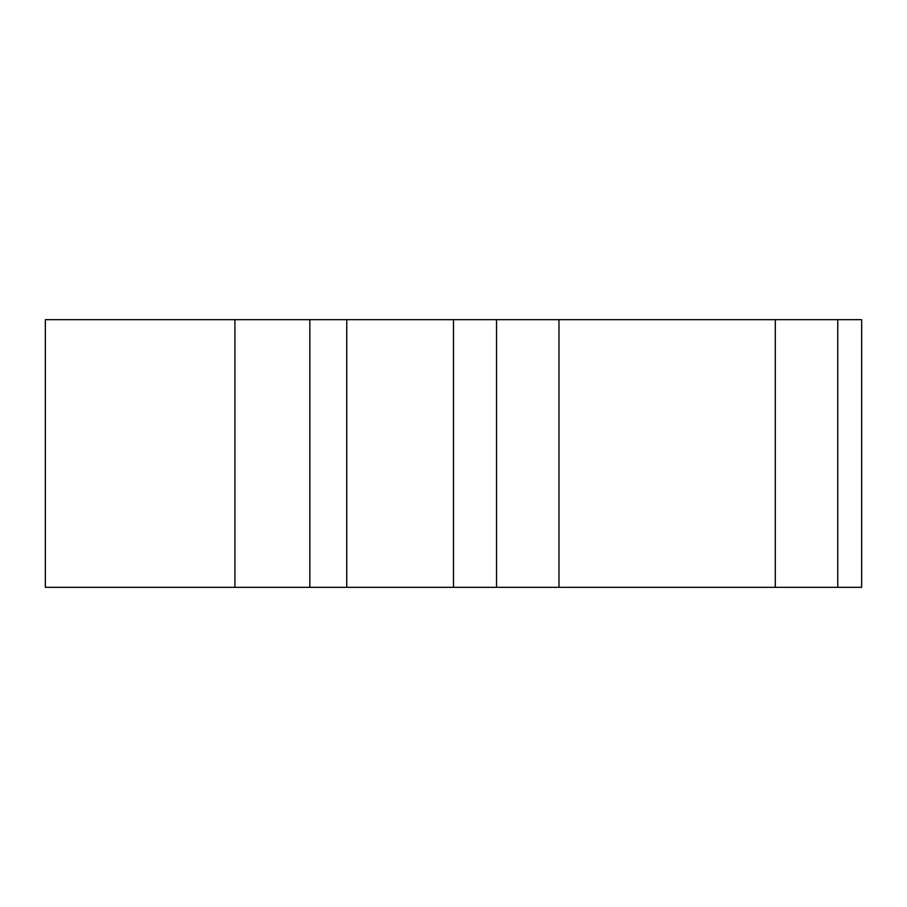 <?xml version="1.0" encoding="UTF-8"?>
<svg xmlns="http://www.w3.org/2000/svg" width="907" height="907" viewBox="0 0 907 907"><rect width="100%" height="100%" fill="white"/><g stroke="black" fill="none" stroke-linecap="round" stroke-linejoin="round"><path stroke-width="1.36" d="M222.192 587.317L45.35 587.317L234.924 587.317L234.924 319.683L45.35 319.683L45.35 587.317L45.35 319.683L222.192 319.683M861.65 319.683L775.315 319.683L775.315 587.317L861.65 587.317L861.65 319.683L861.65 587.317L837.762 587.317L837.762 319.683L861.65 319.683M837.365 587.317L558.973 587.317L558.973 319.683L775.315 319.683L775.315 587.317L496.526 587.317L496.526 319.683L496.526 587.317L558.973 587.317L558.973 319.683L234.924 319.683L234.924 587.317L309.843 587.317L234.924 587.317M496.526 587.317L309.843 587.317L309.843 319.683L346.757 319.683L346.757 587.317L453.5 587.317L453.5 319.683L346.757 319.683L346.757 587.317L309.843 587.317L309.843 319.683L234.924 319.683M837.365 319.683L496.526 319.683M453.5 319.683L453.5 587.317"/></g></svg>
